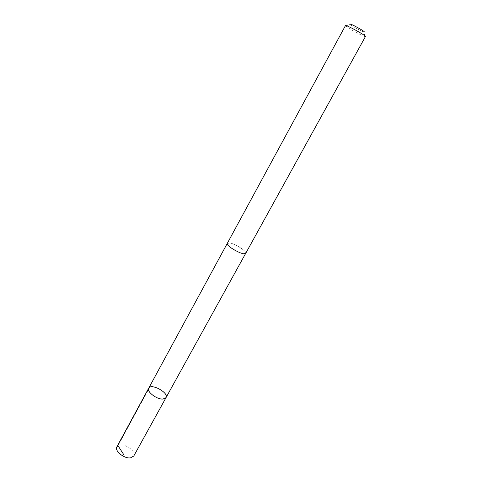 <?xml version="1.0" encoding="UTF-8"?>
<svg xmlns="http://www.w3.org/2000/svg" width="482" height="482" viewBox="0 0 482 482"><rect width="100%" height="100%" fill="white"/><g stroke="black" fill="none" stroke-linecap="round" stroke-linejoin="round"><path stroke-width="0.36" stroke-dasharray="2.41 1.81" d="M133.749 456.056C136.364 452.092 126.652 444.139 120.325 444.982L116.879 446.82M243.024 253.665L245.687 253.363C247.152 251.544 235.933 244.121 230.137 243.042L227.329 243.314C225.793 245.079 237.277 252.676 243.024 253.665M148.703 388.185C151.083 382.925 169.152 392.818 166.007 397.656M245.7 253.369C247.158 251.544 235.933 244.121 230.131 243.036L227.281 243.404M365.458 36.53L364.97 36.542C362.813 36.132 351.83 30.342 347.438 27.305L345.474 25.588M364.97 36.542L363.904 31.933C362.38 31.679 354.505 27.54 351.39 25.353L350.185 24.419L345.727 26.004M149.733 387.227L118.006 445.669"/><path stroke-width="0.72" d="M162.874 399.06C156.704 399.506 146.347 391.517 148.703 388.185C151.083 382.925 169.152 392.818 166.007 397.656L162.874 399.06C156.704 399.506 146.347 391.517 148.703 388.185L116.879 446.82C114.228 450.73 124.139 458.852 130.453 457.87L133.749 456.056L166.007 397.656L162.874 399.06M227.323 243.308C225.281 245.874 244.633 256.472 245.7 253.369L365.458 36.53C366.555 35.831 345.474 24.287 345.474 25.588L227.323 243.308M350.185 24.419C347.564 21.762 367.555 32.704 363.904 31.933M118.006 445.669L123.645 454.484M227.281 243.404L148.703 388.185M245.639 253.454L166.007 397.656"/></g></svg>
